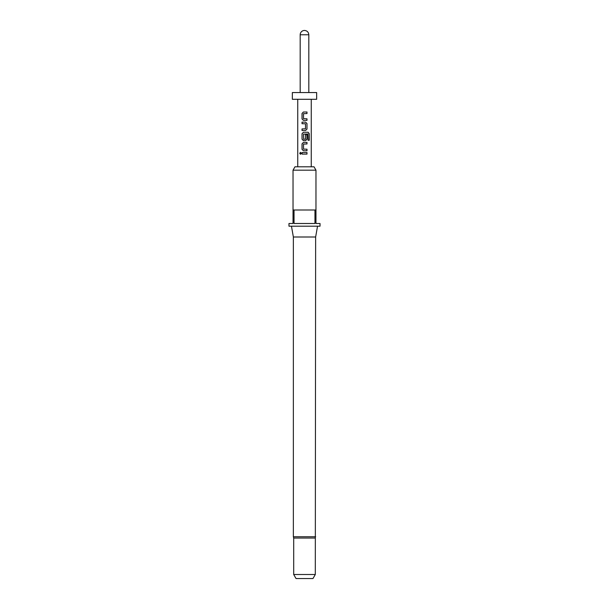 <?xml version="1.0" encoding="UTF-8"?>
<svg xmlns="http://www.w3.org/2000/svg" width="609" height="609" viewBox="0 0 609 609"><rect width="100%" height="100%" fill="white"/><g stroke="black" fill="none" stroke-linecap="round" stroke-linejoin="round"><path stroke-width="0.91" d="M300.488 152.357L299.818 153.323L300.488 154.283M301.265 153.323L300.45 152.357L299.719 153.323L300.45 154.29L301.265 153.323M303.442 112.003L302.072 113.457L302.072 118.915L303.442 120.369L306.997 120.369L306.997 118.808L303.526 118.702L303.526 113.662L306.997 113.556L306.997 112.003L303.427 112.003L302.026 113.457L302.026 118.915L303.427 120.369M306.944 120.369L306.944 118.808M302.072 128.941L302.072 130.501M302.072 122.135L302.072 123.696M303.442 132.267L302.072 133.729L302.072 139.179L303.442 140.641L305.596 140.641L306.997 139.179L306.997 134.711L305.497 134.711L305.497 139.149L303.632 139.248L303.526 134.102L307.971 134.003L308.063 140.276L309.281 140.276L309.281 133.729L308.146 132.267L303.427 132.267L302.026 133.729L302.026 139.179L303.427 140.641M305.573 140.641L306.944 139.179L306.944 134.711M303.442 142.407L302.072 143.861L302.072 149.319L303.442 150.773L306.997 150.773L306.997 149.213L303.526 149.114L303.526 144.067L306.997 143.968L306.997 142.407L303.427 142.407L302.026 143.861L302.026 149.319L303.427 150.773M306.944 150.773L306.944 149.213M302.072 152.539L302.072 154.1M315.302 538.051L293.698 538.051L293.698 574.5L315.302 574.5L315.637 237L317.54 226.198M315.637 536.742L293.363 536.742L293.363 237L315.637 237M293.028 170.177L294.977 166.797L314.023 166.797L315.972 170.177L293.028 170.177L293.028 209.998L315.972 209.998L315.972 223.503L320.022 223.503L320.022 226.198L288.978 226.198L288.978 223.503L293.028 223.503L293.028 209.998M294.04 209.998L294.04 223.503L314.96 223.503L314.96 209.998M293.698 574.5L296.035 578.55L312.965 578.55L315.302 574.5M304.5 99.297L316.65 99.297L316.65 92.553L292.35 92.553L292.35 99.297L304.5 99.297M304.5 122.135L305.596 122.135L306.997 123.589L306.997 129.047L305.596 130.501L302.026 130.501L302.026 128.941L305.497 128.842L305.497 123.802L302.026 123.696L302.026 122.135L304.5 122.135M304.5 152.539L306.997 152.539L306.997 154.1L302.026 154.1L302.026 152.539L304.5 152.539M308.816 34.766C308.565 32.148 307.126 30.709 304.5 30.45A4.316 4.316 0 0 0 300.184 34.766L308.816 34.766L308.816 92.553M306.944 154.1L306.944 152.539M306.944 143.968L306.944 142.407M309.182 140.276L309.281 133.729M309.182 133.729L308.078 132.267M305.573 130.501L306.997 129.047M306.944 129.047L306.997 123.589M306.944 123.589L305.573 122.135M306.944 113.556L306.944 112.003M315.972 209.998L315.972 170.177M311.252 166.797L311.252 99.297M297.748 166.797L297.748 99.297M300.184 92.553L300.184 34.766M293.363 237L291.46 226.198M293.363 536.742L293.698 538.051"/></g></svg>
